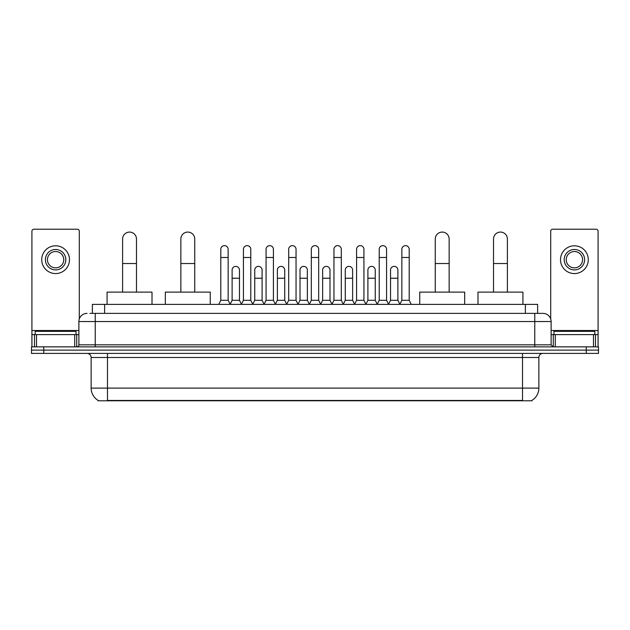 <?xml version="1.0" encoding="UTF-8"?>
<svg xmlns="http://www.w3.org/2000/svg" width="630" height="630" viewBox="0 0 630 630"><rect width="100%" height="100%" fill="white"/><g stroke="black" fill="none" stroke-linecap="round" stroke-linejoin="round"><path stroke-width="0.94" d="M92.374 313.37L92.374 304.377L537.626 304.377L537.626 313.37M531.917 400.381L531.917 400.782L98.083 400.782L98.083 400.381M98.209 400.459A14.301 14.301 0 0 1 91.137 388.119L107.478 388.119L107.478 400.459L522.522 400.459L522.522 388.119L538.863 388.119L538.863 357.486A4.087 4.087 0 0 1 542.942 353.398M91.137 388.119L91.137 357.486C90.901 355.005 89.539 353.643 87.058 353.398M531.791 400.459A14.301 14.301 0 0 0 538.863 388.119M43.754 346.862L598.5 346.862L598.5 350.13L31.5 350.13L31.5 353.398L43.754 353.398L43.754 350.13L31.5 350.13L31.5 346.862L43.754 346.862L43.754 350.13L598.5 350.13L598.5 353.398L43.754 353.398M90.106 313.37L542.942 313.37A8.166 8.166 0 0 1 551.116 321.536L551.116 344.823L553.156 346.862M89.917 313.37L95.224 313.37L95.224 321.536L78.884 321.536L78.884 344.823A2.04 2.04 0 0 1 76.844 346.862M87.058 313.37A8.166 8.166 0 0 0 78.884 321.536M551.116 321.536L534.775 321.536L534.775 313.37L542.942 313.37M76.025 334.609L76.025 331.341L35.178 331.341L35.178 334.609M74.702 346.862L74.702 334.609L36.501 334.609L36.501 346.862M79.293 318.985L79.293 231.257A2.04 2.04 0 0 0 77.254 229.218L33.949 229.218A2.04 2.04 0 0 0 31.91 231.257L31.91 334.609L36.501 334.609M74.702 334.609L78.884 334.609M31.91 346.862L31.91 334.609M55.605 249.48A10.214 10.214 0 0 0 45.392 259.686A10.214 10.214 0 0 0 55.605 269.9A10.214 10.214 0 0 0 65.811 259.686A10.214 10.214 0 0 0 55.605 249.48M55.605 251.52A8.166 8.166 0 0 0 47.431 259.686A8.166 8.166 0 0 0 55.605 267.86A8.166 8.166 0 0 0 63.772 259.686A8.166 8.166 0 0 0 55.605 251.52M55.605 273.577A13.892 13.892 0 0 0 69.489 259.686A13.892 13.892 0 0 0 55.605 245.802A13.892 13.892 0 0 0 41.714 259.686A13.892 13.892 0 0 0 55.605 273.577M594.822 334.609L594.822 331.341L553.975 331.341L553.975 334.609M122.598 292.123L122.598 239.022A6.946 6.946 0 0 1 129.544 232.076A6.946 6.946 0 0 1 136.482 239.022A6.946 6.946 0 0 0 129.544 232.076M136.482 292.123L136.482 239.022M152.011 304.377L152.011 292.123L107.076 292.123L107.076 304.377M180.849 292.123L180.849 239.022A6.946 6.946 0 0 1 187.795 232.076A6.946 6.946 0 0 1 194.741 239.022A6.946 6.946 0 0 0 187.795 232.076M194.741 292.123L194.741 239.022M210.262 304.377L210.262 292.123L165.328 292.123L165.328 304.377M435.259 292.123L435.259 239.022A6.946 6.946 0 0 1 442.205 232.076A6.946 6.946 0 0 1 449.151 239.022A6.946 6.946 0 0 0 442.205 232.076M449.151 292.123L449.151 239.022M464.672 304.377L464.672 292.123L419.738 292.123L419.738 304.377M493.518 292.123L493.518 239.022A6.946 6.946 0 0 1 500.456 232.076A6.946 6.946 0 0 1 507.402 239.022A6.946 6.946 0 0 0 500.456 232.076M507.402 292.123L507.402 239.022M522.924 304.377L522.924 292.123L477.989 292.123L477.989 304.377M218.76 304.377L220.799 300.297L228.155 300.297L230.194 304.377M228.155 300.297L228.155 249.315A3.678 3.678 0 0 0 224.477 245.637A3.678 3.678 0 0 1 224.705 245.645M220.799 300.297L220.799 257.481L228.155 257.481M220.799 257.481L220.799 249.315A3.678 3.678 0 0 1 224.477 245.637M241.384 304.377L243.432 300.297L250.787 300.297L252.827 304.377M250.787 300.297L250.787 249.315A3.678 3.678 0 0 0 247.11 245.637A3.678 3.678 0 0 1 247.338 245.645M243.432 300.297L243.432 257.481L250.787 257.481M243.432 257.481L243.432 249.315A3.678 3.678 0 0 1 247.11 245.637M264.017 304.377L266.065 300.297L273.412 300.297L275.46 304.377M273.412 300.297L273.412 249.315A3.678 3.678 0 0 0 269.734 245.637A3.678 3.678 0 0 1 269.971 245.645M266.065 300.297L266.065 257.481L273.412 257.481M266.065 257.481L266.065 249.315A3.678 3.678 0 0 1 269.734 245.637M286.65 304.377L288.69 300.297L296.045 300.297L298.084 304.377M296.045 300.297L296.045 249.315A3.678 3.678 0 0 0 292.367 245.637A3.678 3.678 0 0 1 292.603 245.645M288.69 300.297L288.69 257.481L296.045 257.481M288.69 257.481L288.69 249.315A3.678 3.678 0 0 1 292.367 245.637M309.283 304.377L311.322 300.297L318.678 300.297L320.717 304.377M318.678 300.297L318.678 249.315A3.678 3.678 0 0 0 315 245.637A3.678 3.678 0 0 1 315.228 245.645M311.322 300.297L311.322 257.481L318.678 257.481M311.322 257.481L311.322 249.315A3.678 3.678 0 0 1 315 245.637M331.916 304.377L333.955 300.297L341.31 300.297L343.35 304.377M341.31 300.297L341.31 249.315A3.678 3.678 0 0 0 337.633 245.637A3.678 3.678 0 0 1 337.861 245.645M333.955 300.297L333.955 257.481L341.31 257.481M333.955 257.481L333.955 249.315A3.678 3.678 0 0 1 337.633 245.637M354.54 304.377L356.588 300.297L363.935 300.297L365.983 304.377M363.935 300.297L363.935 249.315A3.678 3.678 0 0 0 360.266 245.637A3.678 3.678 0 0 1 360.494 245.645M356.588 300.297L356.588 257.481L363.935 257.481M356.588 257.481L356.588 249.315A3.678 3.678 0 0 1 360.266 245.637M377.173 304.377L379.213 300.297L386.568 300.297L388.615 304.377M386.568 300.297L386.568 249.315A3.678 3.678 0 0 0 382.89 245.637A3.678 3.678 0 0 1 383.127 245.645M379.213 300.297L379.213 257.481L386.568 257.481M379.213 257.481L379.213 249.315A3.678 3.678 0 0 1 382.89 245.637M399.806 304.377L401.845 300.297L409.201 300.297L411.24 304.377M409.201 300.297L409.201 249.315A3.678 3.678 0 0 0 405.523 245.637A3.678 3.678 0 0 1 405.752 245.645M401.845 300.297L401.845 257.481L409.201 257.481M401.845 257.481L401.845 249.315A3.678 3.678 0 0 1 405.523 245.637M230.131 304.259L232.116 300.297L239.471 300.297L241.448 304.259M239.471 300.297L239.471 270.065A3.678 3.678 0 0 0 236.022 266.395A3.678 3.678 0 0 1 239.471 270.065M232.116 300.297L232.116 278.232L239.471 278.232M232.116 278.232L232.116 270.065A3.678 3.678 0 0 1 236.022 266.395M252.764 304.259L254.748 300.297L262.096 300.297L264.08 304.259M262.096 300.297L262.096 270.065A3.678 3.678 0 0 0 258.654 266.395A3.678 3.678 0 0 1 262.096 270.065M254.748 300.297L254.748 278.232L262.096 278.232M254.748 278.232L254.748 270.065A3.678 3.678 0 0 1 258.654 266.395M275.397 304.259L277.373 300.297L284.728 300.297L286.713 304.259M284.728 300.297L284.728 270.065A3.678 3.678 0 0 0 281.287 266.395A3.678 3.678 0 0 1 284.728 270.065M277.373 300.297L277.373 278.232L284.728 278.232M277.373 278.232L277.373 270.065A3.678 3.678 0 0 1 281.287 266.395M298.029 304.259L300.006 300.297L307.361 300.297L309.346 304.259M307.361 300.297L307.361 270.065A3.678 3.678 0 0 0 303.912 266.395A3.678 3.678 0 0 1 307.361 270.065M300.006 300.297L300.006 278.232L307.361 278.232M300.006 278.232L300.006 270.065A3.678 3.678 0 0 1 303.912 266.395M320.654 304.259L322.639 300.297L329.994 300.297L331.971 304.259M329.994 300.297L329.994 270.065A3.678 3.678 0 0 0 326.545 266.395A3.678 3.678 0 0 1 329.994 270.065M322.639 300.297L322.639 278.232L329.994 278.232M322.639 278.232L322.639 270.065A3.678 3.678 0 0 1 326.545 266.395M343.287 304.259L345.272 300.297L352.627 300.297L354.603 304.259M352.627 300.297L352.627 270.065A3.678 3.678 0 0 0 349.177 266.395A3.678 3.678 0 0 1 352.627 270.065M345.272 300.297L345.272 278.232L352.627 278.232M345.272 278.232L345.272 270.065A3.678 3.678 0 0 1 349.177 266.395M365.92 304.259L367.904 300.297L375.252 300.297L377.236 304.259M375.252 300.297L375.252 270.065A3.678 3.678 0 0 0 371.81 266.395A3.678 3.678 0 0 1 375.252 270.065M367.904 300.297L367.904 278.232L375.252 278.232M367.904 278.232L367.904 270.065A3.678 3.678 0 0 1 371.81 266.395M388.552 304.259L390.529 300.297L397.884 300.297L399.869 304.259M397.884 300.297L397.884 270.065A3.678 3.678 0 0 0 394.443 266.395A3.678 3.678 0 0 1 397.884 270.065M390.529 300.297L390.529 278.232L397.884 278.232M390.529 278.232L390.529 270.065A3.678 3.678 0 0 1 394.443 266.395M593.499 346.862L593.499 334.609L555.298 334.609L555.298 346.862M593.499 334.609L598.091 334.609L598.091 231.257A2.04 2.04 0 0 0 596.051 229.218L552.746 229.218A2.04 2.04 0 0 0 550.707 231.257L550.707 318.985M551.116 334.609L555.298 334.609M598.091 334.609L598.091 346.862M574.395 249.48A10.214 10.214 0 0 0 564.189 259.686A10.214 10.214 0 0 0 574.395 269.9A10.214 10.214 0 0 0 584.609 259.686A10.214 10.214 0 0 0 574.395 249.48M574.395 251.52A8.166 8.166 0 0 0 566.228 259.686A8.166 8.166 0 0 0 574.395 267.86A8.166 8.166 0 0 0 582.569 259.686A8.166 8.166 0 0 0 574.395 251.52M574.395 273.577A13.892 13.892 0 0 0 588.286 259.686A13.892 13.892 0 0 0 574.395 245.802A13.892 13.892 0 0 0 560.511 259.686A13.892 13.892 0 0 0 574.395 273.577M520.884 400.782L520.884 400.381M109.116 400.782L109.116 400.381M104.627 313.37L104.627 304.377M525.373 313.37L525.373 304.377M522.522 353.398L522.522 357.486L91.137 357.486M538.863 357.486L522.522 357.486L522.522 388.119L107.478 388.119L107.478 353.398M586.247 353.398L586.247 346.862M95.224 346.862L95.224 344.823L551.116 344.823M78.884 344.823L95.224 344.823L95.224 321.536L534.775 321.536L534.775 346.862M78.884 330.522L31.91 330.522M76.71 334.609L76.71 346.862M31.941 334.609L31.941 346.862M34.492 346.862L34.492 334.609M122.598 263.529L136.482 263.529M180.849 263.529L194.741 263.529M435.259 263.529L449.151 263.529M493.518 263.529L507.402 263.529M598.091 330.522L551.116 330.522M598.059 346.862L598.059 334.609M595.508 334.609L595.508 346.862M553.29 346.862L553.29 334.609"/></g></svg>
